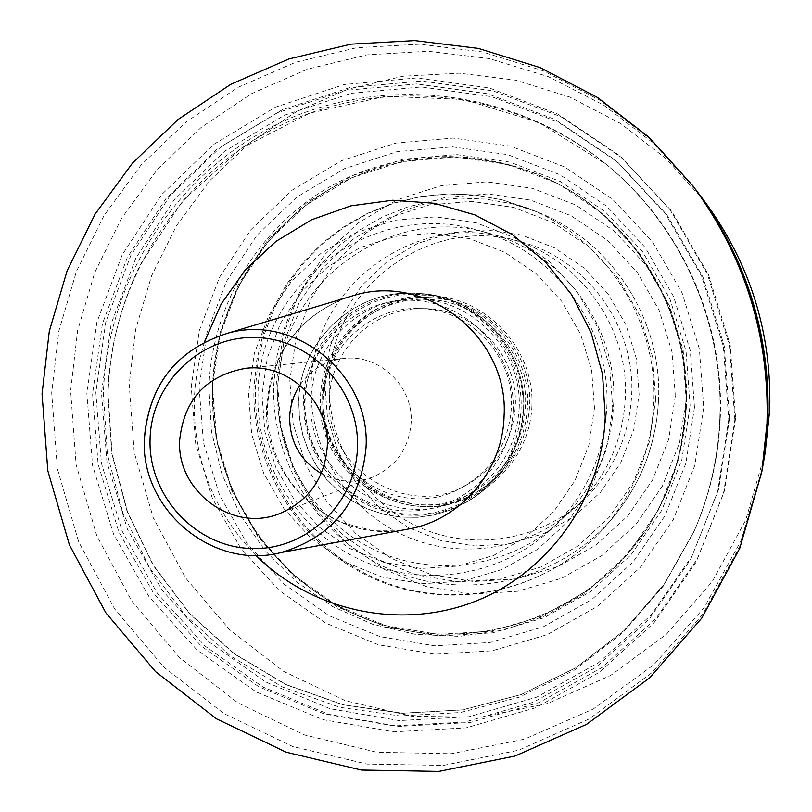 <?xml version="1.0" encoding="UTF-8"?>
<svg xmlns="http://www.w3.org/2000/svg" width="812" height="812" viewBox="0 0 812 812"><rect width="100%" height="100%" fill="white"/><g stroke="black" fill="none" stroke-linecap="round" stroke-linejoin="round"><path stroke-width="0.61" stroke-dasharray="4.06 3.04" d="M690.098 405.827L686.079 351.312L669.971 299.06L642.607 251.781L605.437 211.942L560.442 181.553L509.966 162.126L456.638 154.584L403.178 159.203L352.286 175.656L306.459 203.01L267.919 239.824L238.505 284.23L219.595 334.016L212.044 386.735L216.185 439.84L231.796 490.763L258.135 537.057L293.964 576.459L337.559 607.041L386.857 627.24L439.465 636.009L492.803 632.802L544.202 617.678L591.055 591.309L630.934 554.931L661.739 510.332L681.836 459.775L690.098 405.827M639.095 394.561L636.456 358.924L625.93 324.77L608.056 293.853L583.787 267.757L554.363 247.792L521.304 234.962L486.317 229.887L451.178 232.77L417.642 243.438L387.385 261.302L361.878 285.438L342.37 314.62L329.784 347.404L324.729 382.147L327.419 417.175L337.731 450.751L355.159 481.252L378.849 507.165L407.675 527.201L440.216 540.376L474.898 545.979L509.987 543.695L543.736 533.606L574.439 516.168L600.525 492.224L620.632 462.952L633.725 429.832L639.095 394.561M581.889 501.552C612.715 472.736 629.31 437.1 631.685 394.642C635.339 325.277 585.838 258.175 519.122 241.326C428.533 214.388 329.692 289.214 329.307 382.696C327.307 442.205 362.436 500.263 416.17 525.841C469.894 551.419 537.351 541.837 581.889 501.552L573.587 509.073C527.282 550.942 457.186 560.869 401.372 534.255C345.536 507.632 309.047 447.27 311.118 385.426C311.493 288.25 414.13 210.43 508.292 238.423C577.657 255.932 629.138 325.734 625.352 397.89C622.875 442.053 605.62 479.121 573.587 509.073M488.388 233.074C562.594 251.801 617.729 326.586 613.679 403.868C611.04 451.178 592.577 490.854 558.301 522.908C508.769 567.7 433.821 578.235 374.17 549.704C314.508 521.172 275.522 456.588 277.694 390.43C278.039 286.494 387.639 203.142 488.388 233.074L476.664 229.928C372.038 198.859 258.358 285.459 258.023 393.373C255.79 462.079 296.248 529.14 358.163 558.808C420.058 588.456 497.868 577.565 549.298 531.048C584.894 497.776 604.067 456.557 606.808 407.391C611.01 327.084 553.713 249.375 476.664 229.928M531.921 405.523C534.458 348.754 486.581 297.151 430.502 295.69C374.454 293.396 324.252 341.04 322.79 397.098C320.496 453.126 367.197 504.343 423.052 506.546C478.867 509.591 530.226 462.322 531.921 405.523M477.811 491.554C509.733 471.985 527.008 443.322 529.637 405.553C532.834 350.256 485.718 298.938 431.04 297.679C375.672 294.045 324.82 341.832 324.13 397.281C318.405 474.715 411.765 532.621 477.811 491.554L475.365 492.955C408.812 534.337 314.731 475.964 320.496 397.931C321.187 342.055 372.424 293.893 428.228 297.547C483.323 298.826 530.804 350.54 527.587 406.284C524.938 444.337 507.53 473.234 475.365 492.955M465.956 485.332C496.305 467.885 512.748 441.505 515.285 406.213C518.279 355.179 473.792 308.174 423.336 308.621C374.302 306.966 330.23 349.627 329.56 398.722C324.536 467.55 406.233 519.924 465.956 485.332L461.378 487.768C400.823 522.827 317.999 469.712 323.085 399.91C323.755 350.134 368.435 306.865 418.139 308.54C469.306 308.093 514.422 355.768 511.387 407.522C508.809 443.322 492.143 470.067 461.378 487.768M191.246 387.03L199.316 330.545L219.544 277.207L251.009 229.603L292.269 190.12L341.355 160.756L395.891 143.074L453.197 138.07L510.393 146.109L564.543 166.907L612.837 199.478L652.726 242.22L682.1 292.939L699.396 349.018L703.71 407.533L694.818 465.408L673.239 519.65L640.16 567.466L597.358 606.452L547.105 634.679L491.991 650.838L434.816 654.218L378.453 644.779L325.653 623.078L278.963 590.283L240.616 548.049L212.419 498.456L195.692 443.91L191.246 387.03M704.501 201.254L665.952 158.573L620.601 123.505L569.943 97.105L515.62 80.185L459.379 73.171L403.006 76.226L348.236 89.137L296.745 111.447L250.066 142.364L209.577 180.893L176.448 225.807L151.59 275.745L135.695 329.185L129.199 384.543L134.234 452.477L153.295 517.873L185.562 577.87L229.644 629.828L283.662 671.402L345.293 700.685L411.836 716.245L480.339 717.24L547.674 703.476L610.715 675.411L666.469 634.202L712.205 581.666L745.67 520.208L765.158 452.7M694.158 187.531L650.94 139.684L600.119 100.394L543.38 70.867L482.582 51.968L419.672 44.213L356.671 47.725L295.517 62.291L238.068 87.341L186.049 122.003L140.963 165.151L104.098 215.424L76.48 271.259L58.86 330.991L51.694 392.846L57.368 468.747L78.652 541.817L114.624 608.888L163.76 667.017L223.97 713.606L292.706 746.492L366.963 764.082L443.453 765.401L518.706 750.186L589.207 718.945L651.62 672.925L702.857 614.156L740.361 545.309L762.204 469.63M695.427 189.226L653.193 142.993L603.631 105.093L548.384 76.673L489.23 58.566L428.076 51.257L366.851 54.861L307.443 69.182L251.649 93.644L201.132 127.433L157.345 169.434L121.546 218.326L94.72 272.619L77.587 330.687L70.614 390.816L76.115 464.626L96.77 535.707L131.696 600.961L179.432 657.537L237.936 702.918L304.733 735.012L376.92 752.267L451.31 753.729L524.542 739.164L593.207 709.028L654.056 664.541L704.126 607.66L740.93 540.944L762.569 467.539M734.87 419.855L729.409 345.455L707.404 274.131L670.022 209.658L619.282 155.407L557.925 114.147L489.22 87.929L416.759 77.952L344.288 84.529L275.441 107.154L213.597 144.506L161.71 194.586L122.206 254.826L96.892 322.242L86.864 393.556L92.538 465.347L113.619 534.215L149.114 596.871L197.387 650.321L256.166 691.925L322.719 719.584L393.85 731.815L466.108 727.846L535.879 707.678L599.601 672.133L653.964 622.865L696.036 562.28L723.512 493.422L734.87 419.855M735.591 418.454L724.385 491.047L697.264 559.001L655.741 618.805L602.088 667.434L539.188 702.532L470.31 722.457L398.976 726.405L328.738 714.347L263.027 687.053L204.979 645.997L157.315 593.247L122.267 531.393L101.449 463.408L95.857 392.531L105.763 322.131L130.783 255.587L169.799 196.128L221.037 146.698L282.109 109.843L350.084 87.523L421.631 81.038L493.158 90.893L560.97 116.776L621.535 157.498L671.605 211.039L708.49 274.659L730.201 345.029L735.591 418.454M321.258 473.518C337.893 482.379 355.037 483.576 372.678 477.111C396.226 466.626 409.055 448.346 411.176 422.281C413.369 386.197 379.346 353.961 344.055 358.457C325.409 360.751 310.702 369.633 299.932 385.111M519.172 408.477C522.431 352.215 474.309 300.075 418.728 299.1C362.832 295.751 311.727 344.075 311.026 400.052C305.271 478.278 399.291 537.006 466.2 495.899C498.822 476.116 516.483 446.976 519.172 408.477M322.049 398.063C322.74 343.374 372.718 296.167 427.335 299.445C481.658 300.399 528.653 351.322 525.476 406.274C522.837 443.87 505.582 472.34 473.7 491.676C408.314 531.84 316.416 474.502 322.049 398.063M686.597 396.784L683.156 350.185L669.382 305.525L645.997 265.118L614.217 231.034L575.718 205.01L532.51 188.354L486.814 181.827L440.967 185.725L397.281 199.742L357.899 223.127L324.749 254.643L299.425 292.685L283.114 335.376L276.577 380.595L280.099 426.158L293.508 469.843L316.142 509.54L346.937 543.299L384.411 569.456L426.757 586.7L471.924 594.11L517.68 591.258L561.742 578.215L601.865 555.55L635.999 524.359L662.359 486.165L679.532 442.905L686.597 396.784M212.592 387.141L220.082 334.859L238.84 285.489L268.011 241.448L306.236 204.939L351.677 177.818L402.153 161.507L455.167 156.939L508.038 164.42L558.088 183.685L602.707 213.82L639.551 253.334L666.682 300.217L682.669 352.032L686.647 406.091L678.456 459.582L658.542 509.723L628.001 553.946L588.456 590.019L542 616.176L491.037 631.178L438.145 634.355L385.974 625.676L337.082 605.64L293.842 575.312L258.317 536.235L232.191 490.316L216.702 439.81L212.592 387.141M675.31 395.992L668.682 439.322L652.564 479.973L627.818 515.864L595.754 545.207L558.047 566.532L516.625 578.824L473.609 581.534L431.131 574.591L391.293 558.402L356.042 533.809L327.063 502.06L305.759 464.728L293.142 423.631L289.833 380.777L295.994 338.239L311.351 298.095L335.194 262.317L366.385 232.699L403.432 210.734L444.519 197.58L487.616 193.956L530.561 200.107L571.161 215.789L607.325 240.25L637.176 272.284L659.141 310.255L672.082 352.215L675.31 395.992M655.71 399.697L652.533 356.742L639.836 315.563L618.287 278.303L589.025 246.858L553.561 222.843L513.752 207.436L471.64 201.376L429.375 204.918L389.08 217.819L352.743 239.357L322.151 268.417L298.775 303.526L283.713 342.928L277.674 384.685L280.932 426.757L293.315 467.103L314.214 503.755L342.644 534.925L377.235 559.062L416.312 574.957L457.978 581.778L500.162 579.118L540.772 567.05L577.748 546.121L609.173 517.335L633.431 482.105L649.224 442.215L655.71 399.697M658.532 399.981C656.248 445.24 640.577 485.008 611.517 519.315C558.676 580.428 468.544 601.54 394.744 571.486C320.862 541.553 271.066 464.352 273.735 384.705L276.385 358.528L282.535 332.95L292.076 308.448L304.865 285.459L320.649 264.418L339.172 245.731L360.081 229.735L383 216.753L407.512 207.04L433.172 200.787L459.48 198.118L485.952 199.123L512.088 203.771L537.392 212.013L502.11 199.813L475.05 194.992L447.635 193.966L420.403 196.727L393.85 203.213L368.486 213.292L344.765 226.741L323.125 243.306L303.972 262.662L287.641 284.454L274.426 308.255L264.55 333.63L258.196 360.112L255.465 387.222C252.725 469.681 304.246 549.622 380.706 580.661C457.075 611.812 550.384 590.009 605.113 526.714C635.207 491.199 651.437 449.99 653.792 403.107C657.923 320.04 605.031 238.342 528.308 208.339L502.08 199.793L474.949 194.951L447.442 193.885L420.078 196.616L393.373 203.091L367.846 213.16L343.953 226.639L322.161 243.255L302.846 262.682L286.382 284.555L273.055 308.458L263.108 333.945L256.714 360.548L253.973 387.76C251.253 470.412 303.14 550.445 380.046 581.301C456.882 612.289 550.455 589.989 605.113 526.714L611.517 519.315C640.587 484.997 656.258 445.22 658.532 399.971C662.511 319.816 611.477 240.981 537.392 212.013C611.497 240.991 662.521 319.816 658.532 399.971M594.475 408.04L588.812 445.463L574.977 480.582L553.713 511.601L526.125 536.976L493.655 555.428L457.968 566.086L420.86 568.451L384.198 562.472L349.789 548.476L319.309 527.191L294.248 499.705L275.816 467.367L264.895 431.771L262.022 394.652L267.331 357.818L280.597 323.085L301.191 292.158L328.119 266.569L360.102 247.64L395.545 236.333L432.715 233.277L469.722 238.677L504.709 252.288L535.859 273.482L561.569 301.181L580.499 333.996L591.654 370.231L594.475 408.04M523.019 408.943C525.648 349.739 475.73 295.913 417.287 294.391C358.863 291.995 306.591 341.679 305.079 400.123C302.714 458.536 351.363 511.946 409.552 514.27C467.712 517.457 521.253 468.189 523.019 408.943M523.618 409.106C520.857 449.148 502.669 479.689 469.031 500.72L453.878 508.058L437.81 512.971L421.174 515.346L404.386 515.143L387.832 512.372L371.876 507.104L356.904 499.461L343.253 489.636L331.235 477.842L321.116 464.362L313.127 449.503L307.464 433.618L304.236 417.053L303.536 400.194C304.246 340.411 359.381 289.011 419.053 293.518L415.439 293.325C355.199 288.767 299.537 340.675 298.826 401.037L299.547 418.048L302.795 434.775L308.519 450.822L316.578 465.814L326.789 479.425L338.929 491.341L352.712 501.268L367.826 508.982L383.924 514.311L400.651 517.102L417.591 517.315L434.379 514.909L450.609 509.956L465.905 502.547C499.857 481.303 518.229 450.477 521.01 410.04C524.42 350.581 474.147 295.263 415.439 293.325C355.148 288.767 299.415 340.705 298.714 401.087L299.435 418.099L302.693 434.826L308.418 450.863L316.477 465.865L326.698 479.466L338.837 491.372L352.631 501.298L367.755 509.012L383.873 514.331L400.6 517.132L417.561 517.325L434.359 514.92L450.599 509.956L469.031 500.72C502.699 479.659 520.898 449.107 523.649 409.075C526.998 350.216 477.202 295.446 419.053 293.518C477.263 295.466 527.029 350.226 523.649 409.075M513.174 410.009C511.489 466.727 460.262 513.915 404.579 510.86C348.855 508.647 302.257 457.491 304.52 401.544C305.972 345.567 356.042 297.994 411.968 300.308C467.915 301.78 515.681 353.322 513.174 410.009M686.363 406.142C684.313 450.822 671.128 491.747 646.819 528.916C588.751 616.795 473.142 655.558 375.306 622.408C277.288 589.613 208.999 490.367 212.46 387.192C215.2 306.266 260.916 229.045 331.195 188.354C401.575 147.936 492.407 147.063 564.421 187.369C641.277 229.766 690.525 317.766 686.363 406.142M208.928 387.649C211.688 306.225 257.668 228.527 328.363 187.572C399.159 146.901 490.549 146.018 563.02 186.577C640.343 229.228 689.906 317.796 685.724 406.721C683.653 451.685 670.387 492.864 645.926 530.266L617.851 565.061L583.899 593.907L545.288 615.831L503.379 630.132L459.663 636.375L415.612 634.385L372.759 624.306L332.504 606.523L296.207 581.676L265.047 550.627L240.047 514.432L222.001 474.299L211.516 431.568L208.928 387.649M694.483 407.289L685.896 463.216L665.069 515.63L633.116 561.853L591.775 599.55L543.208 626.854L489.94 642.495L434.674 645.794L380.178 636.679L329.124 615.719L283.967 584.021L246.868 543.187L219.595 495.229L203.416 442.479L199.123 387.466L206.928 332.849L226.507 281.267L256.947 235.257L296.857 197.093L344.318 168.723L397.048 151.651L452.446 146.84L507.713 154.645L560.036 174.763L606.686 206.248L645.225 247.558L673.605 296.573L690.312 350.754L694.483 407.289M728.76 419.611L717.625 491.808L690.667 559.397L649.387 618.886L596.038 667.261L533.494 702.177L464.992 722L394.053 725.918L324.211 713.931L258.855 686.79L201.112 645.936L153.712 593.46L118.846 531.931L98.14 464.291L92.568 393.79L102.424 323.755L127.301 257.556L166.105 198.412L217.058 149.246L277.795 112.594L345.394 90.396L416.546 83.961L487.677 93.786L555.114 119.537L615.334 160.045L665.119 213.302L701.801 276.587L723.401 346.582L728.76 419.611M719.808 418.89C718.133 458.283 709.475 495.949 693.824 531.901L663.394 585.959L622.987 632.66L574.307 670.184L519.365 697.122L460.384 712.54L399.707 715.92L339.68 707.282L282.606 687.043L230.608 656.076L185.603 615.618L149.246 567.243L122.845 512.778L107.367 454.263L103.378 393.871C106.961 279.856 176.437 171.85 280.079 122.764C383.721 73.892 513.834 89.097 604.91 163.283C680.02 224.021 724.101 321.785 719.808 418.89C718.123 458.293 709.475 495.959 693.824 531.901L664.226 584.163L624.083 630.559L575.718 667.84L521.131 694.615L462.535 709.932L402.244 713.312L342.603 704.725L285.875 684.628L234.211 653.863L189.49 613.679L153.356 565.619L127.129 511.499L111.751 453.37L107.793 393.363C111.345 280.069 180.406 172.763 283.398 124.013C386.39 75.465 515.65 90.579 606.128 164.278L604.91 163.283C680.009 224 724.111 321.796 719.797 418.901M720.264 418.19C724.537 321.735 680.75 224.619 606.128 164.278L538.945 122.531L463.632 99.44L385.517 96.334L309.676 113.172L240.788 148.647L183.106 200.27L140.344 264.529C120.46 305.15 109.701 348.064 108.057 393.272L112.015 453.258L127.382 511.387L153.59 565.487L189.693 613.537L234.374 653.731L286.007 684.496L342.684 704.603L402.295 713.21L462.546 709.861L521.121 694.575L575.698 667.829L624.063 630.559L664.216 584.173L694.463 530.449C710.003 494.741 718.6 457.318 720.264 418.19M729.562 418.21L718.579 489.463L691.966 556.159L651.224 614.877L598.576 662.633L536.833 697.102L469.214 716.691L399.179 720.579L330.21 708.764L265.676 681.989L208.664 641.673L161.852 589.877L127.423 529.14L106.981 462.373L101.49 392.764L111.224 323.623L135.807 258.277L174.133 199.894L224.457 151.377L284.433 115.202L351.18 93.309L421.428 86.965L491.636 96.669L558.199 122.094L617.627 162.075L666.764 214.632L702.969 277.075L724.274 346.145L729.562 418.21M204.431 342.004L199.853 358.265L197.296 370.668L195.053 387.425L194.271 400.072C193.439 460.374 213.992 512.159 255.912 555.418M401.635 530.277L371.46 530.327L342.136 522.552L325.642 514.229L316.061 507.744L307.109 500.344L298.897 492.092L291.498 483.049L284.982 473.325L279.419 462.992L274.872 452.162L271.37 440.936L268.975 429.426L267.676 417.754L267.513 406.01C272.01 353.382 298.034 317.36 345.587 297.943C297.202 317.888 270.873 354.123 266.63 406.639C262.367 478.136 331.215 541.614 401.676 530.266M281.196 552.515C212.856 570.765 140.111 509.408 144.475 438.104M519.122 241.326L508.292 238.423M558.301 522.908L549.298 531.048M612.735 408.091L606.523 449.026L591.38 487.454L568.085 521.416L537.869 549.196L502.293 569.415L463.185 581.098L422.524 583.706L382.361 577.17L344.664 561.863L311.29 538.589L283.855 508.525L263.667 473.163L251.71 434.227L248.543 393.627L254.349 353.311L268.873 315.279L291.427 281.399L320.933 253.364L355.981 232.608L394.835 220.214L435.577 216.865L476.136 222.762L514.463 237.672L548.577 260.865L576.723 291.173L597.439 327.084L609.65 366.73L612.735 408.091M431.04 297.679L428.228 297.547M423.336 308.621L418.139 308.54M212.602 387.151C209.131 490.306 277.399 589.553 375.377 622.347C473.163 655.507 588.73 616.805 646.819 528.916L645.926 530.266C670.377 492.874 683.643 451.695 685.714 406.731C689.916 317.807 640.333 229.217 563.02 186.577L564.421 187.369C492.407 147.063 401.605 147.957 331.276 188.364C261.038 229.035 215.353 306.236 212.602 387.151M344.055 358.457L245.61 368.333M372.678 477.111L280.556 513.214M427.335 299.445L418.728 299.1M473.7 491.676L466.2 495.899"/><path stroke-width="1.22" d="M762.569 467.539L765.158 452.7L769.695 410.172C771.918 332.991 750.186 263.352 704.501 201.254L695.427 189.226M766.995 423.387C769.522 335.62 744.807 256.43 692.869 185.816L649.072 137.319L597.561 97.501L540.061 67.589L478.451 48.446L414.729 40.6L350.896 44.173L288.95 58.941L230.77 84.336L178.082 119.476L132.427 163.192L95.095 214.124L67.142 270.7L49.299 331.215L42.051 393.881L47.817 470.767L69.375 544.791L105.804 612.745L155.559 671.646L216.55 718.853L286.159 752.196L361.37 770.04L438.856 771.4L515.092 756.013L586.528 724.375L649.762 677.756L701.69 618.206L739.702 548.445L761.839 471.742L766.995 423.387M761.839 471.742L767.299 421.925C769.786 335.326 745.406 257.201 694.158 187.531L692.869 185.816M762.925 465.479L767.888 419.043C770.314 334.757 746.573 258.703 696.686 190.891M327.277 446.336C329.905 402.255 288.463 362.852 245.61 368.333C206.055 375.58 184.08 399.474 179.685 440.002C176.245 491.686 233.541 533.535 280.556 513.214C309.159 500.466 324.739 478.177 327.277 446.336M299.932 385.111C293.548 394.845 290.128 405.553 289.661 417.246C289.813 441.921 300.349 460.678 321.258 473.518M255.912 555.418C312.184 611.355 400.204 630.437 474.523 601.621C548.79 572.785 602.139 498.06 605.244 416.81L602.514 374.159L591.197 332.93L571.77 294.878L545.096 261.637L512.331 234.597L474.878 214.875L434.339 203.284L392.46 200.249L350.967 205.842L311.585 219.778L275.928 241.418L245.427 269.838L221.28 303.83L204.431 342.004M401.676 530.266L412.902 528.196C463.439 517 502.78 469.052 504.059 416.353C509.236 339.325 429.477 274.08 356.57 294.654L228.253 333.062C296.268 313.889 370.719 375.296 366.029 447.605C360.761 502.09 332.484 537.057 281.196 552.515L401.635 530.277M144.475 438.104C149.306 384.137 177.229 349.13 228.253 333.062C177.148 349.16 149.185 384.198 144.353 438.196C140.009 509.469 212.795 570.765 281.196 552.515M150.078 438.734C151.408 382.665 201.071 335.112 256.653 337.538C312.265 339.132 359.838 390.856 357.463 447.635C355.91 504.455 305.089 551.612 249.741 548.445C194.362 546.121 147.936 494.782 150.078 438.734"/></g></svg>

